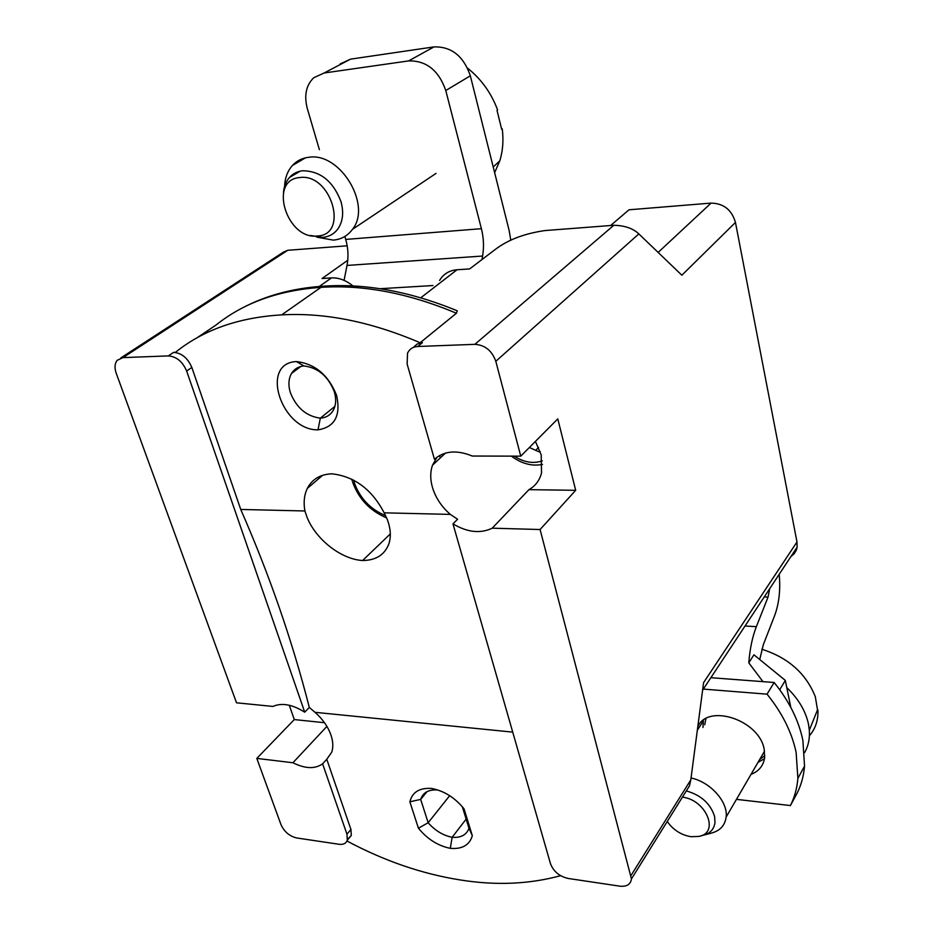 <?xml version="1.0" encoding="UTF-8"?>
<svg xmlns="http://www.w3.org/2000/svg" width="933" height="933" viewBox="0 0 933 933"><rect width="100%" height="100%" fill="white"/><g stroke="black" fill="none" stroke-linecap="round" stroke-linejoin="round"><path stroke-width="1.4" d="M790.822 707.459L785.318 680.402L753.934 654.803L748.802 662.85C749.864 648.96 752.383 636.889 756.36 626.661L768.034 597.108L769.69 588.688M779.183 574.308C780.618 589.446 779.148 603.08 774.787 615.197L763.311 644.75L759.73 659.538M748.802 662.85L762.949 681.638M785.318 680.402L779.731 689.744M759.625 759.59L764.768 755.683M705.896 718.632L704.73 724.766M494.642 172.663L499.761 160.896C502.864 150.959 503.692 140.265 502.234 128.801L501.592 128.754M467.585 68.156C481.288 79.13 491.294 93.032 497.581 109.884L497.021 110.386L501.651 129.174L502.234 128.801M284.577 186.53C284.927 177.993 287.539 170.984 292.426 165.468C296.729 160.814 302.152 158.085 308.683 157.304C340.137 151.834 372.22 205.353 352.452 229.355C347.706 235.804 341.315 239.396 333.256 240.119L316.754 237.145M317.313 235.991C286.781 240.049 268.039 179.731 299.75 177.538C331.25 172.943 349.327 235.186 317.313 235.991M310.724 235.524L322.678 237.379C329.022 236.795 334.072 233.996 337.839 228.97C342.877 221.646 343.927 212.561 341.011 201.715C333.233 181.352 320.486 171.031 302.735 170.762C297.37 171.38 292.95 173.631 289.452 177.503C285.964 181.527 283.97 186.588 283.457 192.699M786.787 687.621C798.461 698.817 805.692 711.051 808.514 724.311L809.319 730.212C809.902 738.586 808.328 746.073 804.584 752.674M809.401 735.799C815.477 728.755 818.323 720.159 817.926 710.013L817.541 709.826M817.215 710.631L817.926 710.013M817.635 710.666L815.337 696.811C806.089 673.509 788.245 657.66 761.818 649.24M691.05 777.982C710.316 781.924 728.23 801.937 726.131 817.086C724.976 825.53 719.961 830.895 711.109 833.169L704.368 834.965M682.42 797.155C706.153 799.744 719.856 832.866 698.969 836.411L691.12 836.703C683.143 835.467 676.203 831.711 670.302 825.437L667.258 821.483M701.488 835.618C709.43 834.16 713.943 829.81 715.005 822.568L714.561 816.328C710.421 803.558 700.998 795.091 686.315 790.916M774.145 682.49L767.054 694.164C782.227 712.975 791.919 732.417 796.129 752.465L797.878 778.367C797.05 788.268 794.566 797.33 790.414 805.564L797.074 793.248C801.214 785.038 803.698 775.999 804.538 766.145L802.881 740.37C798.741 720.439 789.166 701.138 774.145 682.49L710.864 677.696M702.981 727.483L703.389 720.241M764.465 758.704L758.016 762.366M767.054 694.164L703.342 689.09M736.464 799.359L790.414 805.564M751.018 774.355C758.984 771.253 763.521 765.608 764.652 757.433L764.185 749.339C759.462 720.148 708.065 703.12 697.802 726.702M510.806 240.317L509.115 230.369L470.337 75.806L445.776 90.524C438.743 70.407 426.369 60.528 408.654 60.902L324.124 72.996L313.71 77.766C306.059 85.3 303.936 95.563 307.319 108.566L319.389 149.688M344.86 236.457L345.723 239.419C348.196 248.166 348.627 256.843 347.018 265.427L344.067 280.355M470.337 75.806C463.573 56.085 451.467 46.452 434.008 46.895L350.575 59.141L340.242 63.876M481.964 259.572L482.594 256.039C484.099 247.023 483.702 237.903 481.405 228.69L445.776 90.524M529.373 447.49L539.017 451.817L540.219 451.584M196.921 337.886L215.943 325.092C243.746 302.84 278.757 290.256 320.975 287.352L281.673 314.876C324.929 312.45 371.077 321.745 420.13 342.749L422.416 342.656L417.191 344.009L413.331 347.438M304.718 712.182C292.426 704.438 281.824 702.514 272.937 706.433L236.516 702.806L116.205 373.223C114.374 367.847 114.689 363.543 117.173 360.313L122.981 357.619L168.348 355.905C176.489 356.558 182.588 361.596 186.647 371.019L304.718 712.182L309.301 707.424C292.309 640.854 269.45 574.868 240.737 509.453L191.825 367.439C187.79 358.05 181.713 353.024 173.585 352.382L175.474 352.312C203.336 329.897 238.731 317.418 281.673 314.876M120.777 357.969L283.445 252.12L287.749 250.289L347.193 245.799M347.764 260.272L322.048 278.524L331.518 277.906C338.819 277.579 345.945 280.25 352.896 285.93M420.13 342.749L456.424 313.243L457.263 310.806L452.283 308.765M439.583 280.436C443.408 273.987 449.228 270.43 457.053 269.754L469.637 268.937L495.668 249.158C508.147 239.734 524.556 233.53 544.919 230.568L613.832 225.273C624.713 225.529 633.052 228.41 638.848 233.903L681.871 275.223L735.461 222.427C731.764 209.82 723.623 203.382 711.063 203.102L629.029 209.785L610.602 225.529M520.766 456.155L472.273 456.039C456.82 449.718 444.201 450.802 434.451 459.293L407.138 364.092L407.511 353.234C409.482 349.047 412.887 346.796 417.716 346.493L474.874 344.335C485.02 345.035 491.994 350.691 495.808 361.304L520.766 456.155L557.782 418.882L575.684 490.315L540.079 529.524L631.454 878.898C630.626 884.426 626.743 886.851 619.827 886.163L568.139 878.454C559.403 876.425 553.514 871.504 550.47 863.666L452.971 523.868C467.328 532.405 480.413 533.839 492.216 528.183L540.079 529.524M790.951 556.511L794.1 553.84L796.234 550.377L797.12 547.17L796.98 541.98L735.461 222.427M289.277 705.255L294.292 719.576L324.497 722.713M347.519 839.28L351.298 835.467L350.936 829.46L326.772 759.275L322.608 763.835L346.948 834.172L347.309 840.19C346.12 843.432 343.379 844.797 339.064 844.283L296.752 837.974C289.498 836.236 284.25 831.781 280.985 824.62L256.808 758.401L294.292 719.576M326.772 759.275L331.693 752.231C333.373 747.298 333.139 741.595 330.982 735.099C327.996 726.702 322.678 719.098 315.016 712.311L309.301 707.424M256.808 758.401L292.927 762.751C305.126 768.815 315.027 769.177 322.608 763.835M292.927 762.751L326.9 726.399M560.605 875.69C529.303 884.239 495.866 885.662 460.284 879.959C422.066 873.918 384.291 860.937 346.994 841.006M512.73 732.125L315.016 712.311M450.301 848.342C462.185 849.345 469.532 845.123 472.32 835.7L464.039 808.818C454.803 797.552 443.91 790.752 431.349 788.408C419.395 787.744 412.234 792.21 409.867 801.797L418.416 828.212C427.361 839.105 437.985 845.811 450.301 848.342L452.132 837.298C460.855 837.962 466.477 834.965 468.984 828.306L472.32 835.7M796.98 541.98L703.599 682.606L690.805 779.836L689.452 785.889L682.408 797.19M575.684 490.315L528.941 489.65L492.216 528.183M452.971 523.868L457.59 519.238L450.336 514.398L384.174 512.835C371.87 489.405 354.447 476.401 331.915 473.812C320.311 474.291 312.112 479.165 307.307 488.437C304.193 494.945 303.388 502.455 304.904 510.969L307.12 517.488C315.902 539.367 341.14 559.38 362.61 560.511C375.882 560.371 384.618 554.867 388.816 543.997C391.219 536.825 390.717 528.684 387.323 519.576L384.174 512.835M240.737 509.453L304.904 510.969M437.064 457.123L432.48 465.229C430.171 471.981 430.16 479.364 432.446 487.399C435.583 497.732 441.542 506.724 450.336 514.398M318.013 429.845C334.76 427.127 340.965 415.651 336.626 395.429C328.474 375.078 315.086 363.788 296.437 361.572C259.281 363.065 281.486 430.556 318.013 429.845L320.322 418.171C326.375 417.681 330.795 414.87 333.571 409.739C336.09 404.63 336.335 398.648 334.306 391.755C328.218 376.291 318.083 367.695 303.901 365.946L296.437 361.572M390.309 533.921L362.61 560.511M439.42 455.619L440.481 457.753M528.941 489.65C535.309 486.046 539.507 480.53 541.513 473.089L541.21 454.896L535.425 441.402M303.901 365.946C298.397 366.506 294.28 369.001 291.528 373.445C288.495 378.833 288.11 385.259 290.396 392.711C296.426 407.791 306.397 416.27 320.322 418.171L334.877 406.391M426.964 791.697L420.678 799.406L428.154 822.743L449.671 795.697M418.416 828.212L428.154 822.743C435.058 830.592 443.058 835.443 452.132 837.298L466.15 819.104M409.867 801.797L420.678 799.406C422.941 792.63 428.469 789.493 437.239 789.959L431.349 788.408M462.325 806.718L468.984 828.306M768.034 597.108L764.244 596.922M745.024 626.008L756.36 626.661M350.575 59.141L324.124 72.996M408.654 60.902L434.008 46.895M345.723 239.419L481.405 228.69M482.594 256.039L347.018 265.427M380.058 288.705L432.959 285.545M542.295 460.844C533.326 463.934 523.961 462.371 514.2 456.144M538.574 447.397L535.694 450.324M385.632 515.681C370.319 509.29 359.846 498.21 354.213 482.443L353.549 480.087M168.348 355.905L173.585 352.382M287.749 250.289L122.981 357.619M319.273 286.454L331.518 277.906M325.314 286.058L320.975 287.352C363.497 284.565 408.642 293.195 456.424 313.243M457.053 269.754L420.771 297.79M474.874 344.335L613.832 225.273M422.416 342.656L417.716 346.493M638.848 233.903L495.808 361.304M631.093 875.352L690.805 779.836M191.825 367.439L186.647 371.019M658.127 252.423L711.063 203.102M346.948 834.172L350.936 829.46M499.761 160.896L493.219 166.995M436.038 173.398L352.452 229.355M305.441 157.852L292.426 165.468M289.452 177.503L300.064 171.206M817.576 709.733L809.319 730.212M764.512 751.205L726.131 817.086M700.135 836.096L703.039 835.315M797.878 778.367L804.538 766.145M697.336 730.259L703.202 721.139M511.389 456.132C521.535 463.701 531.915 466.465 542.516 464.424M352.592 482.116C358.82 499.097 370.168 511.004 386.624 517.85M351.741 479.154L352.219 480.892M323.798 286.151C293.172 288.122 265.963 295.434 242.172 308.077M457.263 310.806C410.415 291.539 365.911 283.329 323.751 286.151M702.596 690.222L797.12 547.17M631.454 878.898L689.452 785.878M307.307 488.437L322.643 475.294M432.48 465.229L445.449 453.111M300.753 366.506L291.528 373.445M347.309 840.19L351.298 835.467"/></g></svg>
